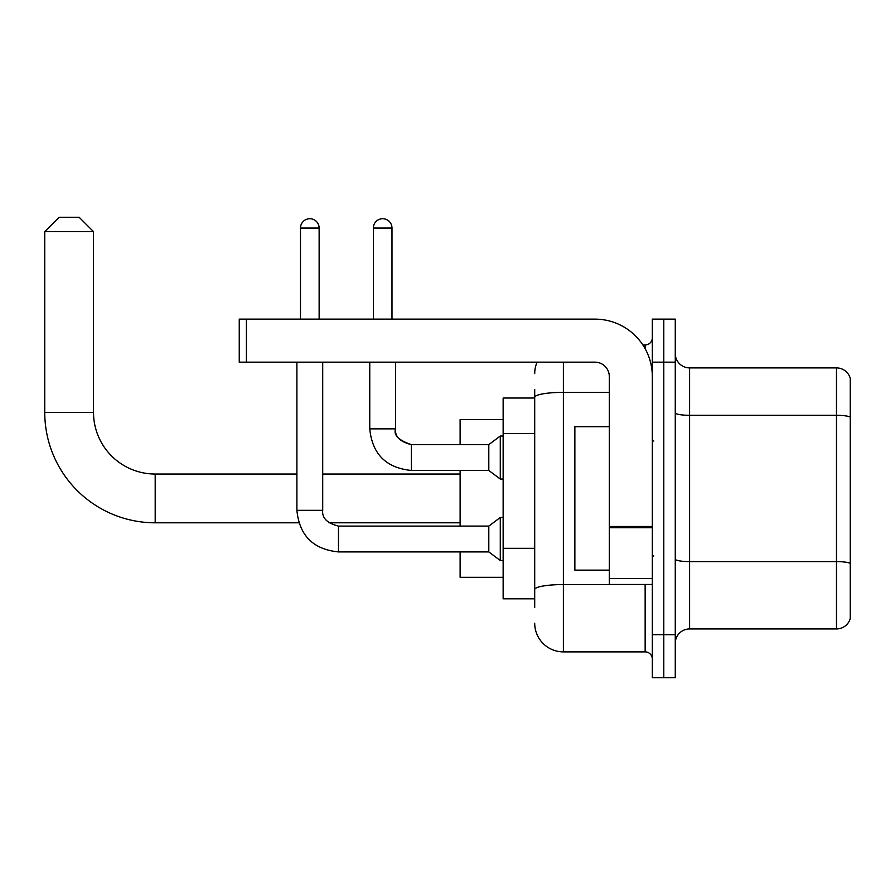 <?xml version="1.0" encoding="UTF-8"?>
<svg xmlns="http://www.w3.org/2000/svg" width="895" height="895" viewBox="0 0 895 895"><rect width="100%" height="100%" fill="white"/><g stroke="black" fill="none" stroke-linecap="round" stroke-linejoin="round"><path stroke-width="1.34" d="M534.707 607.425L534.707 397.335L534.707 398.018L503.147 398.018L503.147 598.822L534.707 598.822M652.321 634.678L652.321 677.705L663.788 677.705L663.788 634.678L663.788 677.705L675.266 677.705L675.266 634.678L663.788 634.678L663.788 362.162L663.788 634.678L652.321 634.678L652.321 362.162L663.788 362.162L663.788 319.135L663.788 362.162L675.266 362.162L675.266 634.678M675.266 362.162L675.266 319.135L652.321 319.135L652.321 362.162M563.391 362.162L563.391 651.884L645.15 651.884L645.15 584.48M642.856 344.944L645.15 344.944A7.171 7.171 0 0 0 652.321 337.773M534.707 594.515L534.707 589.537A28.685 4.978 180 0 1 563.391 584.558L645.15 584.558A7.171 1.242 0 0 0 647.633 584.48M609.294 392.357L563.391 392.357A28.685 4.978 180 0 0 534.707 397.335L534.707 389.414M652.321 659.056A7.171 7.171 0 0 0 645.15 651.884M534.707 373.629A28.685 28.685 0 0 1 537.101 362.162M563.391 651.884A28.685 28.685 0 0 1 534.707 623.2M675.266 643.281A14.342 14.342 0 0 1 689.609 628.939L836.478 628.939L836.478 367.901L689.609 367.901A14.342 14.342 0 0 1 675.266 353.559A14.342 14.342 0 0 0 689.609 367.901L689.609 628.939M850.25 378.227A14.342 14.342 0 0 0 836.478 367.901A14.342 14.342 0 0 1 850.25 378.227L850.25 618.613A14.342 14.342 0 0 1 836.478 628.939M850.25 417.294L850.25 563.403A14.342 2.495 180 0 0 836.478 561.601L689.609 561.601A14.342 2.495 -0 0 1 675.266 559.118M298.818 522.803L155.193 522.803A110.443 110.443 0 0 1 44.75 412.36L44.75 231.637L59.092 217.295L79.174 217.295L93.516 231.637L44.75 231.637M155.193 522.803L155.193 474.037A61.677 61.677 0 0 1 93.516 412.36L93.516 231.637M460.119 470.446L460.119 526.103M460.119 551.913L460.119 577.309L503.147 577.309M503.147 419.531L460.119 419.531L460.119 444.636M300.485 319.135L300.485 228.057A9.319 9.319 0 0 1 309.804 218.727A9.319 9.319 0 0 1 319.135 228.057L319.135 319.135M296.894 362.162L296.894 510.318L322.715 510.318C321.853 517.97 327.111 523.228 338.489 526.103L488.804 526.103L488.804 551.913L338.489 551.913L338.489 526.126M488.804 526.103L500.283 517.489L500.283 560.527L503.147 560.527M338.489 526.103C327.111 523.228 321.853 517.97 322.715 510.318C321.853 517.97 327.111 523.228 338.489 526.103C327.111 523.228 321.853 517.97 322.715 510.318L322.715 362.162M373.349 319.135L373.349 228.057A9.319 9.319 0 0 1 382.668 218.727A9.319 9.319 0 0 1 391.988 228.057L391.988 319.135M411.353 470.446C386.125 467.951 372.253 454.089 369.758 428.85C372.253 454.089 386.125 467.951 411.353 470.446C386.125 467.951 372.253 454.089 369.758 428.85L395.579 428.85C393.364 435.048 398.622 440.306 411.353 444.636L488.804 444.636L488.804 470.446L411.353 470.446L411.353 444.636C399.964 441.761 394.706 436.503 395.579 428.85L395.556 428.85M488.804 444.636L500.283 436.022L500.283 479.06L503.147 479.06M652.321 584.48L609.294 584.48L609.294 526.473L652.321 526.473M652.321 376.504A57.369 57.369 0 0 0 594.94 319.135L246.416 319.135L246.416 362.162L594.94 362.162A14.342 14.342 0 0 1 609.294 376.504L609.294 526.473M246.416 362.162L239.245 362.162L239.245 319.135L246.416 319.135M609.294 426.702L574.87 426.702L574.87 570.137L609.294 570.137M534.707 433.572L503.147 433.572M534.707 548.322L503.147 548.322M645.15 348.726L645.15 344.944M850.25 417.104A14.342 2.495 180 0 0 836.478 415.302L689.609 415.302A14.342 2.495 0 0 1 675.266 412.819M44.75 412.36L93.516 412.36M300.485 228.057L319.135 228.057M373.349 228.057L391.988 228.057M652.321 527.726L609.294 527.726M609.294 578.55L652.321 578.55M460.119 522.803L328.834 522.803M460.119 474.037L322.715 474.037M296.894 474.037L155.193 474.037M296.894 510.318C299.389 535.557 313.261 549.418 338.489 551.913C313.261 549.418 299.389 535.557 296.894 510.318C299.389 535.557 313.261 549.418 338.489 551.913C313.261 549.418 299.389 535.557 296.894 510.318M488.804 551.913L500.283 560.527M500.283 517.489L503.147 517.489M395.579 428.85L395.579 362.162M488.804 470.446L500.283 479.06M369.758 428.85L369.758 362.162M500.283 436.022L503.147 436.022M653.753 441.045L652.321 439.613M653.753 555.784L652.321 557.227"/></g></svg>
